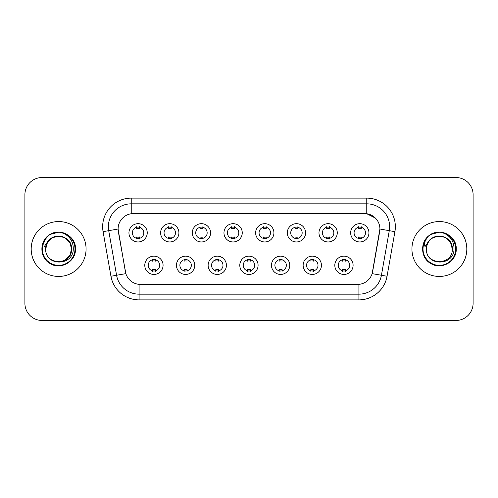 <?xml version="1.0" encoding="UTF-8"?>
<svg xmlns="http://www.w3.org/2000/svg" width="498" height="498" viewBox="0 0 498 498"><rect width="100%" height="100%" fill="white"/><g stroke="black" fill="none" stroke-linecap="round" stroke-linejoin="round"><path stroke-width="0.75" d="M194.749 265.291A9.145 9.145 0 0 1 185.598 274.442A9.145 9.145 0 0 1 176.454 265.291A9.145 9.145 0 0 1 185.598 256.146A9.145 9.145 0 0 1 194.749 265.291M179.884 265.291A5.715 5.715 0 0 0 185.598 271.012A5.715 5.715 0 0 0 191.319 265.291A5.715 5.715 0 0 0 185.598 259.576A5.715 5.715 0 0 0 179.884 265.291M226.416 265.291A9.145 9.145 0 0 1 217.271 274.442A9.145 9.145 0 0 1 208.127 265.291A9.145 9.145 0 0 1 217.271 256.146A9.145 9.145 0 0 1 226.416 265.291M211.557 265.291A5.715 5.715 0 0 0 217.271 271.012A5.715 5.715 0 0 0 222.986 265.291A5.715 5.715 0 0 0 217.271 259.576A5.715 5.715 0 0 0 211.557 265.291M258.089 265.291A9.145 9.145 0 0 1 248.944 274.442A9.145 9.145 0 0 1 239.793 265.291A9.145 9.145 0 0 1 248.944 256.146A9.145 9.145 0 0 1 258.089 265.291M243.223 265.291A5.715 5.715 0 0 0 248.944 271.012A5.715 5.715 0 0 0 254.659 265.291A5.715 5.715 0 0 0 248.944 259.576A5.715 5.715 0 0 0 243.223 265.291M289.761 265.291A9.145 9.145 0 0 1 280.617 274.442A9.145 9.145 0 0 1 271.466 265.291A9.145 9.145 0 0 1 280.617 256.146A9.145 9.145 0 0 1 289.761 265.291M274.896 265.291A5.715 5.715 0 0 0 280.617 271.012A5.715 5.715 0 0 0 286.331 265.291A5.715 5.715 0 0 0 280.617 259.576A5.715 5.715 0 0 0 274.896 265.291M321.434 265.291A9.145 9.145 0 0 1 312.283 274.442A9.145 9.145 0 0 1 303.139 265.291A9.145 9.145 0 0 1 312.283 256.146A9.145 9.145 0 0 1 321.434 265.291M306.569 265.291A5.715 5.715 0 0 0 312.283 271.012A5.715 5.715 0 0 0 318.004 265.291A5.715 5.715 0 0 0 312.283 259.576A5.715 5.715 0 0 0 306.569 265.291M353.101 265.291A9.145 9.145 0 0 1 343.956 274.442A9.145 9.145 0 0 1 334.812 265.291A9.145 9.145 0 0 1 343.956 256.146A9.145 9.145 0 0 1 353.101 265.291M338.242 265.291A5.715 5.715 0 0 0 343.956 271.012A5.715 5.715 0 0 0 349.671 265.291A5.715 5.715 0 0 0 343.956 259.576A5.715 5.715 0 0 0 338.242 265.291M163.076 265.291A9.145 9.145 0 0 1 153.932 274.442A9.145 9.145 0 0 1 144.781 265.291A9.145 9.145 0 0 1 153.932 256.146A9.145 9.145 0 0 1 163.076 265.291M148.211 265.291A5.715 5.715 0 0 0 153.932 271.012A5.715 5.715 0 0 0 159.646 265.291A5.715 5.715 0 0 0 153.932 259.576A5.715 5.715 0 0 0 148.211 265.291M178.913 232.821A9.145 9.145 0 0 1 169.762 241.966A9.145 9.145 0 0 1 160.617 232.821A9.145 9.145 0 0 1 169.762 223.677A9.145 9.145 0 0 1 178.913 232.821M164.047 232.821A5.715 5.715 0 0 0 169.762 238.536A5.715 5.715 0 0 0 175.483 232.821A5.715 5.715 0 0 0 169.762 227.107A5.715 5.715 0 0 0 164.047 232.821M210.586 232.821A9.145 9.145 0 0 1 201.435 241.966A9.145 9.145 0 0 1 192.29 232.821A9.145 9.145 0 0 1 201.435 223.677A9.145 9.145 0 0 1 210.586 232.821M195.72 232.821A5.715 5.715 0 0 0 201.435 238.536A5.715 5.715 0 0 0 207.156 232.821A5.715 5.715 0 0 0 201.435 227.107A5.715 5.715 0 0 0 195.72 232.821M242.252 232.821A9.145 9.145 0 0 1 233.108 241.966A9.145 9.145 0 0 1 223.963 232.821A9.145 9.145 0 0 1 233.108 223.677A9.145 9.145 0 0 1 242.252 232.821M227.393 232.821A5.715 5.715 0 0 0 233.108 238.536A5.715 5.715 0 0 0 238.822 232.821A5.715 5.715 0 0 0 233.108 227.107A5.715 5.715 0 0 0 227.393 232.821M273.925 232.821A9.145 9.145 0 0 1 264.78 241.966A9.145 9.145 0 0 1 255.63 232.821A9.145 9.145 0 0 1 264.78 223.677A9.145 9.145 0 0 1 273.925 232.821M259.06 232.821A5.715 5.715 0 0 0 264.78 238.536A5.715 5.715 0 0 0 270.495 232.821A5.715 5.715 0 0 0 264.78 227.107A5.715 5.715 0 0 0 259.06 232.821M305.598 232.821A9.145 9.145 0 0 1 296.447 241.966A9.145 9.145 0 0 1 287.302 232.821A9.145 9.145 0 0 1 296.447 223.677A9.145 9.145 0 0 1 305.598 232.821M290.732 232.821A5.715 5.715 0 0 0 296.447 238.536A5.715 5.715 0 0 0 302.168 232.821A5.715 5.715 0 0 0 296.447 227.107A5.715 5.715 0 0 0 290.732 232.821M337.271 232.821A9.145 9.145 0 0 1 328.12 241.966A9.145 9.145 0 0 1 318.975 232.821A9.145 9.145 0 0 1 328.12 223.677A9.145 9.145 0 0 1 337.271 232.821M322.405 232.821A5.715 5.715 0 0 0 328.12 238.536A5.715 5.715 0 0 0 333.841 232.821A5.715 5.715 0 0 0 328.12 227.107A5.715 5.715 0 0 0 322.405 232.821M368.937 232.821A9.145 9.145 0 0 1 359.793 241.966A9.145 9.145 0 0 1 350.648 232.821A9.145 9.145 0 0 1 359.793 223.677A9.145 9.145 0 0 1 368.937 232.821M354.078 232.821A5.715 5.715 0 0 0 359.793 238.536A5.715 5.715 0 0 0 365.507 232.821A5.715 5.715 0 0 0 359.793 227.107A5.715 5.715 0 0 0 354.078 232.821M147.24 232.821A9.145 9.145 0 0 1 138.095 241.966A9.145 9.145 0 0 1 128.945 232.821A9.145 9.145 0 0 1 138.095 223.677A9.145 9.145 0 0 1 147.24 232.821M132.375 232.821A5.715 5.715 0 0 0 138.095 238.536A5.715 5.715 0 0 0 143.81 232.821A5.715 5.715 0 0 0 138.095 227.107A5.715 5.715 0 0 0 132.375 232.821M110.948 276.259L103.086 231.67A28.585 28.585 0 0 1 131.235 198.123L366.765 198.123A28.585 28.585 0 0 1 394.914 231.67L387.052 276.259A28.585 28.585 0 0 1 358.902 299.877L139.098 299.877A28.585 28.585 0 0 1 110.948 276.259L125.851 273.632L118.319 231.67A15.438 15.438 0 0 1 133.52 213.555L364.48 213.555A15.438 15.438 0 0 1 379.681 231.67L372.622 271.69A15.438 15.438 0 0 1 357.421 284.445L140.579 284.445A15.438 15.438 0 0 1 125.378 271.69L118.082 229.024L108.713 230.674A22.864 22.864 0 0 1 131.235 203.838L366.765 203.838A22.864 22.864 0 0 1 389.287 230.674L381.424 275.269A22.864 22.864 0 0 1 358.902 294.162L139.098 294.162A22.864 22.864 0 0 1 116.576 275.269L108.713 230.674A22.864 22.864 0 0 1 108.365 226.702M31.187 249A27.44 27.44 0 0 0 58.627 276.44A27.44 27.44 0 0 0 86.073 249A27.44 27.44 0 0 0 58.627 221.56A27.44 27.44 0 0 0 31.187 249A27.44 27.44 0 0 0 58.627 276.44A27.44 27.44 0 0 0 86.073 249A27.44 27.44 0 0 0 58.627 221.56A27.44 27.44 0 0 0 31.187 249M411.927 249A27.44 27.44 0 0 0 439.373 276.44A27.44 27.44 0 0 0 466.813 249A27.44 27.44 0 0 0 439.373 221.56A27.44 27.44 0 0 0 411.927 249A27.44 27.44 0 0 0 439.373 276.44A27.44 27.44 0 0 0 466.813 249A27.44 27.44 0 0 0 439.373 221.56A27.44 27.44 0 0 0 411.927 249M131.235 198.123L131.235 213.723L364.48 213.555L366.765 213.723L375.392 218.074M118.082 228.993L118.256 226.702M357.421 284.445L140.579 284.445M394.914 231.67L379.918 229.024L372.149 273.632L387.052 276.259M372.622 271.69L372.529 272.176M125.471 272.176L125.378 271.69M473.1 194.693A17.15 17.15 0 0 0 455.95 177.537L42.05 177.537A17.15 17.15 0 0 0 24.9 194.693L24.9 303.307A17.15 17.15 0 0 0 42.05 320.463L455.95 320.463A17.15 17.15 0 0 0 473.1 303.307L473.1 194.693L473.1 303.307M24.9 194.693L24.9 303.307M455.95 177.537L42.05 177.537M42.05 320.463L455.95 320.463M139.521 226.696L139.521 228.675A4.389 4.389 0 0 0 136.664 228.675L136.664 226.696M136.664 238.947L136.664 236.967A4.389 4.389 0 0 0 139.521 236.967L139.521 238.947M152.5 271.416L152.5 269.437A4.389 4.389 0 0 0 155.357 269.437L155.357 271.416M155.357 259.172L155.357 261.145A4.389 4.389 0 0 0 152.5 261.145L152.5 259.172M171.194 226.696L171.194 228.675A4.389 4.389 0 0 0 168.336 228.675L168.336 226.696M168.336 238.947L168.336 236.967A4.389 4.389 0 0 0 171.194 236.967L171.194 238.947M202.867 226.696L202.867 228.675A4.389 4.389 0 0 0 200.009 228.675L200.009 226.696M200.009 238.947L200.009 236.967A4.389 4.389 0 0 0 202.867 236.967L202.867 238.947M234.539 226.696L234.539 228.675A4.389 4.389 0 0 0 231.676 228.675L231.676 226.696M231.676 238.947L231.676 236.967A4.389 4.389 0 0 0 234.539 236.967L234.539 238.947M266.206 226.696L266.206 228.675A4.389 4.389 0 0 0 263.349 228.675L263.349 226.696M263.349 238.947L263.349 236.967A4.389 4.389 0 0 0 266.206 236.967L266.206 238.947M184.173 271.416L184.173 269.437A4.389 4.389 0 0 0 187.03 269.437L187.03 271.416M187.03 259.172L187.03 261.145A4.389 4.389 0 0 0 184.173 261.145L184.173 259.172M215.839 271.416L215.839 269.437A4.389 4.389 0 0 0 218.703 269.437L218.703 271.416M218.703 259.172L218.703 261.145A4.389 4.389 0 0 0 215.839 261.145L215.839 259.172M247.512 271.416L247.512 269.437A4.389 4.389 0 0 0 250.37 269.437L250.37 271.416M250.37 259.172L250.37 261.145A4.389 4.389 0 0 0 247.512 261.145L247.512 259.172M46.302 245.116L45.692 249C44.982 266.555 73.374 266.237 73.281 249C73.331 241.872 70.15 236.693 63.738 233.462L59.872 232.193C55.21 231.919 51.101 233.288 47.547 236.301L45.218 239.644C43.799 242.04 43.488 244.362 44.285 246.616L48.449 240.447C52.327 236.569 56.94 235.286 62.294 236.606A12.923 12.923 0 0 0 46.302 245.116L45.704 249C44.913 232.329 72.347 232.329 71.55 249C72.347 265.671 44.913 265.671 45.704 249C44.913 232.329 72.347 232.329 71.55 249L69.82 255.462L65.089 260.193M71.55 249C71.152 242.794 68.064 238.66 62.294 236.606L65.089 237.807L69.82 242.538L71.55 249C72.347 265.671 44.913 265.671 45.704 249L47.435 242.538L52.166 237.807L58.627 236.077L65.089 237.807M48.468 235.554L50.205 234.402L58.764 232.149L50.205 234.402L48.468 235.554L50.205 234.402L58.764 232.149L50.205 234.402L48.655 235.417M47.547 236.301C57.363 226.671 76.262 235.031 75.484 249C76.057 261.462 60.706 270.321 50.205 263.598C39.124 257.864 39.124 240.136 50.205 234.402C60.706 227.679 76.057 236.538 75.484 249C76.057 261.462 60.706 270.321 50.205 263.598C39.124 257.864 39.124 240.136 50.205 234.402C60.706 227.679 76.057 236.538 75.484 249C76.057 261.462 60.706 270.321 50.205 263.598C39.124 257.864 39.124 240.136 50.205 234.402C60.706 227.679 76.057 236.538 75.484 249C76.057 261.462 60.706 270.321 50.205 263.598C39.124 257.864 39.124 240.136 50.205 234.402C60.706 227.679 76.057 236.538 75.484 249C76.057 261.462 60.706 270.321 50.205 263.598C39.124 257.864 39.124 240.136 50.205 234.402C58.951 230.325 66.377 231.993 72.484 239.401M427.047 245.116L426.431 249C425.722 266.555 454.114 266.237 454.02 249C454.076 241.872 450.895 236.693 444.477 233.462L440.612 232.193C435.955 231.919 431.847 233.288 428.292 236.301L425.958 239.644C424.539 242.04 424.228 244.362 425.024 246.616L429.189 240.447C433.067 236.569 437.68 235.286 443.033 236.606A12.923 12.923 0 0 0 427.047 245.116L426.45 249C425.653 232.329 453.087 232.329 452.296 249C453.087 265.671 425.653 265.671 426.45 249L427.047 245.116L426.45 249C425.653 265.671 453.087 265.671 452.296 249L450.565 242.538L445.835 237.807L443.033 236.606L445.835 237.807L450.565 242.538L452.296 249C451.891 242.794 448.804 238.66 443.033 236.606L445.835 237.807M428.324 236.27L430.944 234.402L439.504 232.149L430.944 234.402L428.324 236.27L430.944 234.402L439.504 232.149L430.944 234.402L428.324 236.27L430.944 234.402L439.504 232.149M428.292 236.301C438.109 226.671 457.008 235.031 456.224 249C456.797 261.462 441.446 270.321 430.944 263.598C419.864 257.864 419.864 240.136 430.944 234.402C441.446 227.679 456.797 236.538 456.224 249C456.797 261.462 441.446 270.321 430.944 263.598C419.864 257.864 419.864 240.136 430.944 234.402C441.446 227.679 456.797 236.538 456.224 249C456.797 261.462 441.446 270.321 430.944 263.598C419.864 257.864 419.864 240.136 430.944 234.402C441.446 227.679 456.797 236.538 456.224 249C456.797 261.462 441.446 270.321 430.944 263.598C419.864 257.864 419.864 240.136 430.944 234.402C441.446 227.679 456.797 236.538 456.224 249C456.797 261.462 441.446 270.321 430.944 263.598C419.864 257.864 419.864 240.136 430.944 234.402C439.69 230.325 447.117 231.993 453.224 239.401M297.879 226.696L297.879 228.675A4.389 4.389 0 0 0 295.021 228.675L295.021 226.696M295.021 238.947L295.021 236.967A4.389 4.389 0 0 0 297.879 236.967L297.879 238.947M329.552 226.696L329.552 228.675A4.389 4.389 0 0 0 326.694 228.675L326.694 226.696M326.694 238.947L326.694 236.967A4.389 4.389 0 0 0 329.552 236.967L329.552 238.947M361.224 226.696L361.224 228.675A4.389 4.389 0 0 0 358.361 228.675L358.361 226.696M358.361 238.947L358.361 236.967A4.389 4.389 0 0 0 361.224 236.967L361.224 238.947M279.185 271.416L279.185 269.437A4.389 4.389 0 0 0 282.042 269.437L282.042 271.416M282.042 259.172L282.042 261.145A4.389 4.389 0 0 0 279.185 261.145L279.185 259.172M310.858 271.416L310.858 269.437A4.389 4.389 0 0 0 313.715 269.437L313.715 271.416M313.715 259.172L313.715 261.145A4.389 4.389 0 0 0 310.858 261.145L310.858 259.172M342.524 271.416L342.524 269.437A4.389 4.389 0 0 0 345.388 269.437L345.388 271.416M345.388 259.172L345.388 261.145A4.389 4.389 0 0 0 342.524 261.145L342.524 259.172M366.765 198.123L366.765 213.723M358.902 284.37L358.902 299.877M139.098 299.877L139.098 284.37M103.086 231.67L108.713 230.674M45.218 239.644A16.353 16.353 0 0 0 58.627 265.353A16.353 16.353 0 0 0 63.738 233.462M425.958 239.644A16.353 16.353 0 0 0 439.373 265.353A16.353 16.353 0 0 0 444.477 233.462"/></g></svg>
